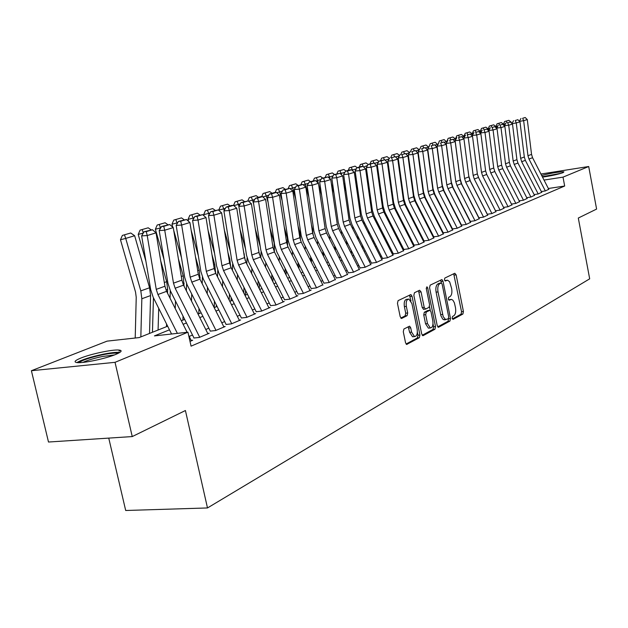 <?xml version="1.0" encoding="UTF-8"?>
<svg xmlns="http://www.w3.org/2000/svg" width="628" height="628" viewBox="0 0 628 628"><rect width="100%" height="100%" fill="white"/><g stroke="black" fill="none" stroke-linecap="round" stroke-linejoin="round"><path stroke-width="0.94" d="M452.144 318.278L453.086 319.362L462.915 314.016L463.425 311.488L456.124 274.852L454.79 273.259L444.812 278.071L444.436 279.845L445.197 281.006L447.599 280.19L449.648 281.799L451.65 288.535C452.27 292.617 451.713 295.317 449.97 296.644L448.667 297.311L448.298 299.093L449.036 300.231L451.516 299.375L452.969 300.27L454.397 302.853L455.473 307.626C456.085 311.692 455.528 314.408 453.801 315.782L452.513 316.481L452.144 318.278M80.871 358.054C91.036 353.909 112.381 349.404 118.841 350.039C122.703 350.448 121.667 351.908 115.733 354.435C105.983 358.533 84.121 363.219 77.495 362.631C73.39 362.207 74.512 360.684 80.871 358.054M541.658 175.448C552.028 172.92 559.446 171.719 563.913 171.837L563.104 172.637C558.064 174.356 551.203 175.848 542.506 177.112M403.906 329.001L403.286 331.749L405.555 342.778L406.638 344.45L419.339 337.707L419.928 335.007L412.039 296.267L410.9 294.563L398.089 300.631L397.461 303.348L400.209 316.748L401.732 318.396L407.085 315.68L407.69 312.972L406.347 306.393C405.782 301.833 406.63 299.383 408.899 299.061L411.937 303.622L417.149 329.174C417.706 333.837 416.827 336.302 414.504 336.569L411.599 332.118L410.728 327.84L409.621 326.16L403.906 329.001M540.92 174.019L588.703 166.514L596.6 209.077L578.302 218.042L589.684 278.832L207.491 507.95L185.417 410.524L132.249 436.57L115.034 362.325L31.4 370.716L107.074 341.137L139.133 337.589L167.66 326.199M588.703 166.514L563.01 177.135L544.029 180.071M169.474 329.826L154.425 335.901L187.929 332.196L191.069 346.154L564.674 186.029L563.01 177.135M187.929 332.196L115.034 362.325M437.229 325.649L438.627 327.219L449.954 321.065L450.488 318.482L443.015 281.226L441.924 279.562L430.141 285.159L429.576 287.75L437.229 325.649M434.961 329.221L423.17 335.627L421.718 334.041L413.852 295.388L414.441 292.734L419.614 290.238L421.058 291.887L424.214 307.453L425.651 309.07L429.002 307.359L429.568 304.737L426.31 288.637L426.93 286.776L427.707 287.962L435.518 326.584L434.961 329.221L433.022 329.41L422.22 335.274M541.328 191.548L545.34 190.943L548.754 189.279M534.114 194.578L538.204 193.966L541.697 192.262M526.735 197.671L530.911 197.051L534.491 195.316M519.207 200.834L523.454 200.206L527.12 198.432M511.545 204.069L515.831 203.441L519.584 201.619M503.703 207.373L508.028 206.738L511.875 204.877M495.688 210.749L500.053 210.121L503.994 208.206M487.485 214.211L491.881 213.575L495.916 211.62M479.085 217.751L483.521 217.115L487.658 215.114M470.482 221.386L474.956 220.742L479.203 218.693M461.666 225.099L466.18 224.463L470.537 222.351M452.639 228.906L457.192 228.262L461.666 226.104M443.384 232.807L447.976 232.164L452.568 229.95M433.901 236.803L438.532 236.167L443.25 233.891M424.175 240.909L428.845 240.265L433.689 237.934M414.19 245.116L418.907 244.473L423.884 242.078M403.945 249.434L408.702 248.798L413.821 246.333M393.434 253.869L398.231 253.225L403.49 250.698M382.633 258.422L387.476 257.786L392.885 255.18M371.541 263.101L376.431 262.457L381.997 259.78M360.142 267.905L365.072 267.269L370.803 264.514M348.422 272.85L353.399 272.214L359.302 269.373M336.373 277.929L341.389 277.293L347.472 274.373M323.969 283.157L329.041 282.529L335.305 279.523M311.205 288.542L316.324 287.907L322.776 284.814M303.45 293.362L281.305 249.465L279.853 244.912L272.583 197.294L267.395 197.694L274.671 245.21L276.854 252.016L298.072 294.085L303.222 293.457L311.127 290.112L309.887 290.262M284.523 299.791L289.736 299.171L297.876 295.717L296.604 295.874M276.084 304.949L253.296 259.686L251.789 254.999L244.135 205.976L238.852 206.369L246.521 255.282L248.774 262.3L270.605 305.663L275.825 305.059L284.217 301.503L282.922 301.66M256.185 311.747L261.484 311.127L270.142 307.461L268.815 307.618M241.34 318.004L246.694 317.391L255.62 313.608L254.261 313.764M226.017 324.464L231.418 323.86L240.642 319.95L239.244 320.115M210.199 331.137L215.647 330.532L225.169 326.505L223.741 326.662M193.856 338.029L199.359 337.432L209.195 333.264L207.735 333.429M564.674 186.029L548.346 188.494M442.136 230.657L441.696 230.845M432.645 234.629L432.119 234.848M422.911 238.695L422.291 238.954M412.926 242.871L412.211 243.169M402.674 247.157L401.865 247.495M392.155 251.553L391.244 251.938M381.353 256.075L380.333 256.499M370.253 260.714L369.115 261.185M358.847 265.479L357.591 266.005M347.119 270.385L345.745 270.958M335.062 275.425L333.554 276.061M322.659 280.614L321.002 281.305M309.887 285.952L308.089 286.706M296.738 291.447L294.783 292.263M283.197 297.115L281.077 298.002M269.239 302.947L266.947 303.905M254.85 308.968L252.37 310.004M239.998 315.178L237.329 316.292M224.675 321.583L221.802 322.784M208.857 328.193L205.756 329.488M192.506 335.03L189.185 336.42M191.179 340.415L192.686 340.258L189.994 341.397M120.6 350.369L119.061 350.997M108.746 438.101L125.694 510.493L207.491 507.95M132.249 436.57L48.497 442.026L31.4 370.716M181.327 320.735L184.679 319.401M198.032 314.071L201.148 312.822M214.446 301.204L214.187 307.61L217.084 306.456M229.832 301.361L232.525 300.294M244.983 295.317L247.479 294.32M259.67 289.445L261.978 288.527M273.902 283.762L276.037 282.906M287.718 278.243L289.689 277.458M301.118 272.89L302.931 272.167M314.133 267.693L315.798 267.033M326.772 262.645L328.295 262.041M339.049 257.739L340.439 257.182M350.989 252.974L352.253 252.464M362.607 248.335L363.745 247.879M373.903 243.821L374.924 243.413M384.893 239.433L385.812 239.064M395.601 235.155L396.409 234.833M406.026 230.994L406.74 230.704M416.183 226.936L416.804 226.684M426.074 222.979L426.608 222.767M435.73 219.125L436.177 218.952M437.535 221.621L437.088 221.802M427.99 225.476L427.456 225.688M418.193 229.424L417.573 229.675M408.153 233.483L407.439 233.773M397.838 237.643L397.029 237.973M387.256 241.913L386.346 242.282M376.392 246.302L375.371 246.718M365.229 250.808L364.091 251.271M353.76 255.439L352.496 255.949M341.97 260.196L340.58 260.753M329.841 265.094L328.318 265.707M317.36 270.126L315.703 270.801M304.517 275.315L302.712 276.045M291.298 280.653L289.327 281.446M277.67 286.148L275.543 287.012M263.634 291.816L261.327 292.75M249.159 297.656L246.671 298.661M234.228 303.685L231.544 304.768M218.819 309.91L215.922 311.072M202.907 316.331L199.79 317.587M186.469 322.965L183.117 324.315M450.692 299.462L448.643 299.744L450.543 299.532M446.83 280.284L444.805 280.567L446.704 280.339M452.356 318.922L461.038 314.212L461.541 311.692L453.699 273.784M441.421 283.008L440.542 280.135M437.724 326.866L448.054 321.261L448.549 318.514M448.337 318.734L448.706 316.928L442.128 284.162L441.366 283L439.765 283.715C437.975 285.034 437.386 287.765 438.014 291.918L443.211 316.669L445.59 319.566L448.337 318.734M439.49 283.236L441.162 283.032M444.875 319.754L442.803 319.212L440.919 315.813L436.099 292.146C435.471 287.993 436.06 285.261 437.857 283.942L439.255 283.259M423.712 309.282L422.275 307.673L418.531 290.764M429.513 306.637L430.282 310.436M433.006 323.93L433.587 326.78L435.518 326.584M427.48 323.561L430.321 327.957C432.527 327.667 433.351 325.265 432.802 320.735L431.02 311.928L429.945 310.271L426.255 312.045L425.682 314.691L427.48 323.561L425.541 323.765L428.39 328.154L429.23 328.067M428.06 310.491L429.599 310.326M425.541 323.765L423.743 314.903L424.316 312.257L427.668 310.53M433.022 329.41L433.587 326.78M413.467 336.671L412.541 336.757L409.637 332.314L408.208 326.756M408.059 299.164L406.928 299.289C404.668 299.611 403.812 302.052 404.377 306.613L406.347 306.393M400.79 318.082L405.115 315.892L405.719 313.184L404.377 306.613M410.987 300.93L409.48 295.129M406.08 344.034L417.385 337.903L417.973 335.203L417.369 332.228M508.813 120.325L504.614 121.518L508.813 120.325L511.161 122.13L511.38 122.97M505.548 123.747L503.578 124.266M511.161 122.13L510.674 122.279M507.094 122.617L506.215 121.102M503.491 124.203L504.614 121.518M545.34 190.943L528.972 159.033L527.952 155.705L523.65 120.686L519.505 121.337M548.841 189.46L532.568 157.722L531.547 154.41L527.285 119.571L523.65 120.686L522.653 118.276L525.204 117.507L522.653 118.276M520.981 118.441L519.474 121.094M527.285 119.571L525.204 117.507M542.404 176.892L560.372 173.54M561.51 173.195L542.309 176.711M78.971 362.654C82.362 360.095 90.173 357.481 102.411 354.812C110.512 353.219 115.725 352.748 118.048 353.407M114.484 354.922L102.466 356.5C94.027 358.282 87.496 360.252 82.88 362.403M119.862 352.41L119.234 352.347C115.74 352.159 110.316 352.795 102.953 354.263C90.55 356.932 81.86 359.703 76.891 362.576M501.34 122.554L497.078 123.771L501.34 122.554L503.719 124.375L504.041 125.6M497.8 126.071L495.971 126.558M503.719 124.375L503.004 124.587M499.574 124.878L498.687 123.339M495.924 126.526L497.078 123.771M493.71 124.831L489.369 126.063L493.71 124.831L496.112 126.668L496.544 128.3M489.887 128.457L488.192 128.897L489.369 126.063M496.112 126.668L495.17 126.95M491.881 127.186L490.994 125.631M485.907 127.154L481.495 128.41L485.907 127.154L488.341 129.015L488.804 130.781M481.786 130.891L480.294 131.276L481.495 128.41M488.341 129.015L487.155 129.376M484.023 129.549L483.136 127.979M477.924 129.533L473.441 130.812L477.924 129.533L480.396 131.409L480.742 132.72M473.496 133.379L472.225 133.709L473.441 130.812M480.396 131.409L478.952 131.849M475.985 131.966L475.09 130.373M538.212 193.966L521.672 161.702L520.636 158.334L516.263 122.939L512.087 123.677M541.791 192.443L525.346 160.36L524.317 157.008L519.976 121.801L516.263 122.939L515.258 120.498L517.865 119.713L515.258 120.498M513.578 120.67L512.048 123.347M519.976 121.801L517.865 119.713M530.919 197.051L514.206 164.426L513.162 161.019L508.704 125.247L504.457 125.655L504.512 126.063M534.585 195.496L517.959 163.052L516.923 159.669L512.503 124.085L508.704 125.247L507.699 122.774L510.368 121.973L507.699 122.774M506.003 122.947L504.457 125.655M512.503 124.085L510.368 121.973M523.469 200.206L506.576 167.213L505.516 163.767L500.979 127.602L496.701 128.018L496.764 128.512M527.214 198.621L510.415 165.808L509.363 162.385L504.865 126.416L500.979 127.602L499.974 125.105L502.698 124.281L499.974 125.105M498.263 125.27L496.701 128.018M504.865 126.416L502.698 124.281M515.847 203.433L498.773 170.062L497.698 166.577L493.074 130.012L488.757 130.428L488.835 131.017M519.678 201.808L502.698 168.626L501.631 165.164L497.054 128.803L493.074 130.012L492.069 127.484L494.856 126.644L492.069 127.484M490.342 127.649L488.757 130.428M497.054 128.803L494.856 126.644M469.768 131.966L465.207 133.262L469.768 131.966L472.264 133.866L472.57 135.004M465.01 135.931L463.966 136.198L465.207 133.262M464.249 137.265L463.966 136.198M472.264 133.866L470.553 134.376M467.758 134.439L466.863 132.83M508.06 206.73L490.79 172.975L489.707 169.458L484.997 132.477L480.64 132.893L480.726 133.583M511.977 205.073L494.809 171.507L493.726 168.006L489.063 131.236L484.997 132.477L483.984 129.918L486.833 129.062L483.984 129.918M482.241 130.09L480.64 132.893M489.063 131.236L486.833 129.062M461.415 134.447L456.776 135.774L461.415 134.447L463.951 136.37L464.21 137.344M456.328 138.537L455.528 138.749L456.776 135.774M455.74 139.565L455.528 138.749M463.951 136.37L461.957 136.975M459.351 136.967L458.456 135.334M500.084 210.105L482.626 175.958L481.519 172.394L476.723 135.004L472.335 135.42L472.437 136.205M477.421 174.294L478.795 178.077L495.806 211.369M504.088 208.41L486.731 174.458L485.632 170.918L480.883 133.733L476.723 135.004L475.71 132.414L478.622 131.535L475.71 132.414M473.952 132.579L472.335 135.42M480.883 133.733L478.622 131.535M452.874 136.998L448.149 138.348L452.874 136.998L455.441 138.937L455.653 139.722M463.229 207.523L463.189 207.954M459.743 200.677L459.704 201.109M458.801 169.262L458.935 169.78M447.434 141.206L446.885 141.347L448.149 138.348M447.034 141.912L446.885 141.347M455.441 138.937L453.157 139.628M450.739 139.557L449.836 137.901M491.92 213.559L474.266 179.011L473.151 175.408L468.26 137.587L463.833 138.003L463.943 138.898L459.586 140.232L455.127 140.648L460.12 178.839L461.815 184.294L479.195 218.34M468.763 176.005L470.403 181.147L487.603 214.815M496.026 211.824L478.465 177.473L477.359 173.893L472.515 136.284L468.26 137.587L467.24 134.957L470.223 134.062L467.24 134.957M465.466 135.13L463.833 138.003M472.515 136.284L470.223 134.062M444.137 139.604L439.317 140.978L444.137 139.604L446.893 142.163M456.195 193.73L456.156 194.162M452.6 186.626L452.56 187.113M451.037 204.587L450.99 205.168M449.664 170.628L449.946 171.703M438.328 143.945L439.317 140.978M446.736 141.567L444.145 142.344M441.931 142.203L441.029 140.531M483.56 217.1L465.709 182.136L464.579 178.493L459.586 140.232L458.566 137.571L461.627 136.653L458.566 137.571M487.768 215.318L470.011 180.558L468.888 176.939L463.951 138.898L461.627 136.653M456.784 137.744L455.127 140.648M435.18 142.273L430.282 143.671L435.18 142.273L437.92 144.652M447.403 197.451L447.348 198.032M443.706 190.166L443.651 190.779M442.136 208.606L442.073 209.344M440.291 171.978L440.73 173.634M428.979 146.748L430.282 143.671M437.818 144.259L434.906 145.131M432.92 144.95L432.001 143.215M426.012 145.005L421.019 146.426L426.012 145.005L428.736 147.195M438.391 201.266L438.328 202.004M434.6 193.801L434.537 194.554M433.014 212.743L432.935 213.646M430.675 173.297L431.287 175.581M428.689 147.007L425.439 147.988M423.704 147.776L422.754 145.971M420.022 148.789L421.019 146.426M429.167 205.191L429.097 206.102M425.266 197.522L425.187 198.432M423.672 216.998L423.586 218.081M420.807 174.592L421.592 177.536M416.623 147.8L411.536 149.252L416.623 147.8L419.316 149.817M419.292 149.841L415.736 150.916M414.26 150.681L413.279 148.797M410.524 151.646L411.536 149.252M419.724 209.226L419.63 210.317M415.705 201.337L415.618 202.42M414.103 221.378L414.001 222.65M410.673 175.848L411.646 179.498M409.982 214.745L410.076 213.473M406.999 150.673L401.818 152.149L406.999 150.673L409.589 152.604M409.48 152.808L405.782 153.923M404.589 153.648L403.576 151.693M400.79 154.574L401.818 152.149M410.037 213.387L409.935 214.658M405.9 205.254L405.806 206.534M404.291 225.892L404.181 227.36M400.264 177.08L401.441 181.461M400.107 219.353L400.224 217.885M397.139 153.609L391.848 155.124L397.139 153.609L399.62 155.461M399.408 155.846L395.577 157M394.667 156.702L393.623 154.653M390.812 157.573L391.848 155.124M400.107 217.657L399.997 219.133M395.852 209.289L395.742 210.757M394.235 230.547L394.109 232.219M389.564 178.258L390.961 183.431M389.988 224.118L390.121 222.438M387.021 156.623L381.636 158.162L387.021 156.623L389.399 158.389M389.07 158.963L385.097 160.164M384.493 159.826L383.425 157.699M380.576 160.65L381.636 158.162M389.925 222.061L389.8 223.741M385.545 213.434L385.419 215.114M383.92 235.343L383.779 237.235M378.566 179.396L380.191 185.393M379.618 229.032L379.752 227.132M376.651 159.716L371.148 161.286L376.651 159.716L378.912 161.388M378.472 162.157L374.343 163.406M374.155 163.225L372.954 160.815M370.08 163.806L371.148 161.286M379.485 226.598L379.343 228.498M374.971 217.704L374.838 219.604M373.346 240.289L373.189 242.424M367.584 165.447L363.612 167.032M367.254 180.479L369.123 187.356M362.215 164.018L366.006 162.888L360.394 164.489L362.215 164.018L363.29 166.734M368.974 234.103L369.123 231.968M366.006 162.888L368.141 164.465M359.31 167.04L360.394 164.489M368.769 231.269L368.62 233.404M364.114 222.1L363.965 224.235M362.489 245.391L362.317 247.777M356.398 168.822L352.496 170L352.74 170.887M355.621 181.5L357.74 189.318M351.193 167.299L355.079 166.145L349.356 167.778L351.193 167.299L352.496 170L351.931 170.141M358.054 239.354L358.219 236.968M355.079 166.145L357.175 167.684M348.257 170.369L349.356 167.778M357.772 236.097L357.607 238.475M352.975 226.622L352.81 229.016M351.342 250.666L351.193 252.888M344.913 172.284L341.177 173.414L341.569 174.859M343.642 182.45L346.044 191.265M339.874 170.675L343.869 169.482L338.021 171.161L339.874 170.675L341.177 173.414L340.266 173.65M346.844 244.779L347.017 242.133M343.869 169.482L345.989 171.044M336.898 173.783L338.021 171.161M346.483 241.066L346.303 243.719M341.53 231.292L341.357 233.946M339.905 256.114L339.819 257.433M333.107 175.848L329.551 176.923L330.1 178.949M331.301 183.329L334.002 193.204M328.248 174.144L332.345 172.92L326.379 174.631L328.248 174.144L329.551 176.923L328.263 177.253M335.336 250.391L335.525 247.463M332.345 172.92L334.504 174.498M325.241 177.284L326.379 174.631M334.881 246.2L334.693 249.128M329.771 236.104L329.59 239.032M320.971 179.506L317.603 180.526L318.325 183.164M318.584 184.122L321.599 195.12M316.292 177.7L320.516 176.444L314.416 178.195L316.292 177.7L317.603 180.526L315.923 180.958M325.202 229.047L324.417 223.741M323.514 256.2L323.718 252.982M320.516 176.444L322.706 178.046M313.262 180.888L314.416 178.195M475.004 220.726L456.941 185.331L455.795 181.649L450.708 142.941L446.21 143.357L451.304 181.994L453.024 187.513L470.592 221.951M479.305 218.897L461.352 183.721L460.214 180.055L455.174 141.575L450.708 142.941L449.687 140.248L452.819 139.306L449.687 140.248M447.89 140.413L446.21 143.357M455.174 141.575L452.819 139.306M466.243 224.431L447.968 188.612L446.806 184.883L441.617 145.712L437.072 146.136L442.277 185.229L444.02 190.81L461.776 225.64M470.647 222.571L452.482 186.963L451.328 183.25L446.194 144.322L441.617 145.712L440.589 142.988L443.8 142.022L440.589 142.988M438.776 143.153L437.072 146.136M446.194 144.322L443.8 142.022M457.255 228.239L438.768 191.972L437.59 188.196L432.3 148.561L427.715 148.977L433.022 188.533L434.788 194.193L452.741 229.424M461.776 226.323L443.399 190.276L442.23 186.524L436.986 147.125L432.3 148.561L431.271 145.79L434.56 144.801L431.271 145.79M429.442 145.963L427.715 148.977M436.986 147.125L434.56 144.801M448.054 232.132L429.348 195.41L428.155 191.587L422.746 151.474L418.122 151.89L423.539 191.933L425.329 197.655L443.486 233.302M452.686 230.178L434.089 193.675L432.904 189.876L427.55 150.006L422.746 151.474L421.718 148.671L425.093 147.651L421.718 148.671M419.873 148.836L418.122 151.89M427.55 150.006L425.093 147.651M438.619 236.128L419.685 198.943L418.468 195.065L412.949 154.464L408.294 154.881L413.821 195.41L415.634 201.203L433.995 237.282M443.36 234.118L424.544 197.161L423.343 193.314L417.879 152.957L412.949 154.464L411.921 151.615L415.383 150.579L411.921 151.615M410.06 151.788L408.294 154.881M417.879 152.957L415.383 150.579M428.94 240.226L409.77 202.554L408.545 198.636L402.909 157.526L398.207 157.942L403.851 198.974L405.696 204.846L424.261 241.356M433.807 238.169L414.755 200.74L413.538 196.839L407.965 155.987L402.909 157.526L401.873 154.645L405.421 153.577L401.873 154.645M399.997 154.81L398.207 157.942M407.965 155.987L405.421 153.577M419.009 244.433L399.604 206.267L398.356 202.302L392.602 160.674L387.853 161.09L393.623 202.64L395.491 208.575L414.276 245.532M424.002 242.314L404.722 204.398L403.482 200.458L397.783 159.088L392.602 160.674L391.566 157.746L395.208 156.655L391.566 157.746M389.674 157.918L387.853 161.09M397.783 159.088L395.208 156.655M408.812 248.751L389.172 210.082L387.908 206.062L382.02 163.9L377.232 164.316L383.135 206.392L385.027 212.413L404.024 249.818M413.946 246.576L394.423 208.158L393.167 204.171L387.343 162.275L382.02 163.9L380.992 160.933L384.721 159.81L379.077 161.098L380.992 160.933M379.077 161.098L377.232 164.316M387.343 162.275L384.721 159.81M398.356 253.178L378.456 213.991L377.177 209.917L371.156 167.213L366.328 167.629L372.357 210.247L374.28 216.346L393.505 254.222M403.616 250.949L383.849 212.021L382.578 207.978L376.627 165.549L371.156 167.213L370.127 164.206L373.958 163.052L368.196 164.371L370.127 164.206M368.196 164.371L366.328 167.629M376.627 165.549L373.958 163.052M387.609 257.723L367.459 218.01L366.155 213.881L360.001 170.62L355.134 171.036L361.296 214.203L363.251 220.381L382.703 258.736M393.018 255.439L372.993 215.985L371.705 211.887L365.622 168.908L360.001 170.62L358.973 167.558L362.913 166.373L360.967 166.546L357.026 167.731L358.973 167.558M357.026 167.731L355.134 171.036M365.622 168.908L362.913 166.373M376.572 262.402L356.162 222.131L354.836 217.947L348.54 174.113L343.626 174.529L349.929 218.269L351.916 224.534L371.603 263.375M382.13 260.047L361.846 220.059L360.535 215.899L354.31 172.355L348.54 174.113L347.512 171.012L351.562 169.796L349.6 169.96L345.549 171.177L347.512 171.012M345.549 171.177L343.626 174.529M354.31 172.355L351.562 169.796M365.229 267.198L344.544 226.37L343.202 222.131L336.765 177.708L331.804 178.124L338.257 222.453L340.266 228.796L360.197 268.148M370.944 264.781L350.393 224.235L349.058 220.028L342.692 175.903L336.765 177.708L335.737 174.56L339.889 173.304L333.751 174.725L335.737 174.56M333.751 174.725L331.804 178.124M342.692 175.903L339.889 173.304M322.973 251.506L322.768 254.733M317.69 241.066L317.493 244.292M308.489 183.274L305.318 184.232L308.835 197.011M304.015 181.366L308.348 180.071L302.115 181.861L304.015 181.366L305.318 184.232L303.222 184.773M313.011 234.794L312.611 229.204L311.457 224.997M311.37 262.229L311.582 258.689M308.348 180.071L310.577 181.696M300.938 184.608L302.115 181.861M310.719 256.985L310.507 260.526M305.271 246.192L305.059 249.732M295.639 187.152L292.687 188.039L295.678 198.872M291.384 185.127L295.843 183.8L289.469 185.629L291.384 185.127L292.687 188.039L290.152 188.698M300.498 240.438L300.153 233.632L298.08 226.151M298.889 268.47L299.109 264.592M295.843 183.8L298.112 185.441M288.228 188.51L289.469 185.629M298.127 262.653L297.908 266.531M292.491 251.483L292.271 255.361M282.419 191.14L279.696 191.964L282.113 200.701M278.392 188.997L282.985 187.631L276.461 189.499L278.392 188.997L279.696 191.964L276.697 192.733M287.64 246.121L287.326 238.185L284.288 227.21M286.054 274.946L286.289 270.715M282.985 187.631L285.285 189.295M275.158 192.529L276.461 189.499M285.175 268.517L284.947 272.756M279.342 256.946L279.115 261.193M268.8 195.245L266.319 195.999L268.125 202.491M265.024 192.984L269.742 191.579L263.077 193.487L265.024 192.984L266.319 195.999L262.834 196.894M274.42 251.875L274.138 242.871L270.04 228.145M272.85 281.674L273.094 277.066M269.742 191.579L272.089 193.267M261.703 196.674L263.077 193.487M353.572 272.136L332.612 230.735L331.246 226.433L324.652 181.406L319.644 181.814L326.254 226.747L328.295 233.184L348.469 273.047M359.444 269.655L338.618 228.537L337.267 224.267L330.752 179.545L324.652 181.406L323.624 178.203L327.902 176.915L321.622 178.376L323.624 178.203M321.622 178.376L319.644 181.814M330.752 179.545L327.902 176.915M341.577 277.215L320.327 235.217L318.946 230.853L312.195 185.213L307.139 185.613L313.906 231.167L315.986 237.69L336.404 278.078M347.614 274.664L326.513 232.957L325.139 228.631L318.467 183.298L312.195 185.213L311.166 181.955L315.57 180.636L313.553 180.801L309.149 182.12L311.166 181.955M309.149 182.12L307.139 185.613M318.467 183.298L315.57 180.636M329.237 282.443L307.696 239.825L306.291 235.406L299.368 189.122L294.273 189.523L301.204 235.712L303.316 242.329L323.993 283.259M335.446 279.813L314.063 237.502L312.666 233.114L305.828 187.152L299.368 189.122L298.347 185.817L302.877 184.451L296.314 185.982L298.347 185.817M296.314 185.982L294.273 189.523M305.828 187.152L302.877 184.451M316.536 287.82L294.697 244.575L293.26 240.092L286.172 193.149L281.03 193.55L288.134 240.391L290.277 247.102L311.221 288.59M322.925 285.112L301.244 242.18L299.823 237.729L292.821 191.124L286.172 193.149L285.151 189.789L289.814 188.384L283.095 189.954L285.151 189.789M283.095 189.954L281.03 193.55M292.821 191.124L289.814 188.384M271.853 274.593L271.61 279.209M265.809 262.606L265.573 267.23M254.764 199.484L252.55 200.151L253.688 204.218M251.255 197.09L256.122 195.638L249.292 197.6L251.255 197.09L252.55 200.151L248.539 201.188M260.267 246.663L255.321 228.953M260.808 257.77L261.099 251.71M259.27 288.668L259.521 283.644M256.122 195.638L258.501 197.349M247.848 200.936L249.292 197.6M310.044 290.568L288.048 247L286.604 242.486L279.429 195.206L272.583 197.294L271.563 193.879L276.367 192.435L274.295 192.6L269.49 194.044L271.563 193.879M269.49 194.044L267.395 197.694M279.429 195.206L276.367 192.435M258.281 248.013L259.38 254.301M258.132 280.881L257.88 285.905M251.875 268.454L251.632 273.486M240.304 203.841L238.365 204.43L238.891 206.298M237.07 201.313L242.086 199.822L235.092 201.824L237.07 201.313L238.365 204.43L233.804 205.607M245.532 248.971L240.108 229.613M245.328 295.176L245.548 290.481M246.804 263.886L247.087 257.912M242.086 199.822L244.512 201.557M233.553 205.38L235.092 201.824M289.979 299.061L267.512 254.497L266.029 249.881L258.579 201.572L253.335 201.965L260.808 250.172L263.03 257.08L284.547 299.784M296.761 296.188L274.46 251.961L272.992 247.377L265.628 199.414L258.579 201.572L257.566 198.095L262.512 196.611L260.424 196.768L255.47 198.26L257.566 198.095M255.47 198.26L253.335 201.965M265.628 199.414L262.512 196.611M243.358 250.329L245.25 260.541M244.002 287.404L243.75 292.86M237.517 274.507L237.274 279.978M225.389 208.347L223.749 208.841L224.196 210.419M222.461 205.67L223.749 208.841L218.756 210.121L220.459 206.188L227.626 204.131L220.459 206.188M230.303 251.231L224.369 230.099M231.018 300.891L231.167 297.586M232.376 270.236L232.643 264.153M227.626 204.131L230.091 205.89M283.087 301.982L260.463 257.072L258.964 252.425L251.412 203.755L244.135 205.976L243.13 202.444L248.233 200.905L241.019 202.601L243.13 202.444M241.019 202.601L238.852 206.369M251.412 203.755L248.233 200.905M227.94 252.582L229.809 259.223L230.657 266.727M229.448 294.171L229.189 300.09M222.72 280.779L222.469 286.713M210.003 212.986L208.684 213.387L209.038 214.658M207.397 210.16L208.684 213.387L203.645 214.682L205.38 210.678L212.719 208.575L205.38 210.678M214.572 253.422L208.08 230.398M203.959 215.789L203.645 214.682M216.268 306.786L216.338 304.973M217.508 276.822L217.767 270.527M212.719 208.575L215.231 210.356M261.766 311.009L238.64 265.04L237.109 260.282L229.251 210.521L223.913 210.906L231.787 260.557L234.079 267.677L256.232 311.724M268.98 307.956L246.027 262.347L244.504 257.621L236.748 208.229L229.251 210.521L228.247 206.926L233.514 205.34L231.387 205.497L226.119 207.083L228.247 206.926M226.119 207.083L223.913 210.906M236.748 208.229L233.514 205.34M211.997 254.772L214.76 264.576L215.6 273.031M207.468 287.286L207.216 293.716M194.123 217.775L193.134 218.073L193.4 219.023M191.854 214.792L193.134 218.073L188.055 219.376L189.821 215.318L197.349 213.151L189.821 215.318M198.291 255.541L191.202 230.484M188.628 221.409L188.055 219.376M202.177 283.675L202.428 277.058M197.349 213.151L199.908 214.964M246.992 317.266L223.521 270.566L221.959 265.73L213.889 215.208L208.504 215.592L216.589 265.997L218.929 273.227L241.403 317.972M254.434 314.11L231.143 267.779L229.589 262.983L221.629 212.845L213.889 215.208L212.892 211.55L218.324 209.917L210.741 211.707L212.892 211.55M210.741 211.707L208.504 215.592M221.629 212.845L218.324 209.917M195.496 256.883L199.241 270.095L200.081 279.499M198.982 308.505L198.786 313.764M191.728 294.037L191.477 300.993M177.716 222.728L177.096 222.916L177.261 223.513M175.816 219.572L177.096 222.916L171.97 224.227L173.768 220.098L181.492 217.877L173.768 220.098M181.445 257.566L173.705 230.327M172.826 227.226L171.97 224.227M186.367 290.795L186.61 283.762M181.492 217.877L184.098 219.714M231.74 323.718L207.915 276.265L206.322 271.351L198.032 220.043L192.6 220.42L200.905 271.61L203.284 278.95L226.104 324.425M239.425 320.468L215.781 273.392L214.203 268.517L206.023 217.61L198.032 220.043L197.043 216.322L202.648 214.635L194.868 216.479L197.043 216.322M194.868 216.479L192.6 220.42M206.023 217.61L202.648 214.635M178.407 258.901L183.219 275.802L184.067 286.211M183.031 316.096L182.889 320.115M175.487 301.04L175.236 308.576M159.261 224.502L160.525 227.917L155.367 229.236L157.196 225.036L165.117 222.759L157.196 225.036M164.002 259.497L155.367 229.236M170.047 298.206L170.29 290.654M165.117 222.759L167.849 224.675M215.993 330.391L191.799 282.145L190.174 277.16L181.649 225.044L176.17 225.413L184.703 277.403L187.136 284.869L210.302 331.089M223.929 327.031L199.924 279.177L198.315 274.232L189.907 222.524L181.649 225.044L180.676 221.252L186.461 219.51L178.478 221.401L180.676 221.252M178.478 221.401L176.17 225.413M189.907 222.524L186.461 219.51M160.705 260.801L166.671 281.682L167.652 289.367L167.535 293.174M166.561 324.009L166.475 326.67M158.719 308.324L158.075 330.03M143.247 233.121L138.207 234.409L140.075 230.138L148.208 227.799L140.075 230.138M145.916 261.295L138.207 234.409M152.455 332.267L153.444 297.774M143.365 232.925L142.156 229.605M148.208 227.799L151.128 229.84M199.72 337.283L175.149 288.228L173.493 283.157L164.724 230.209L159.19 230.578L167.974 283.393L170.447 290.976L193.981 337.974M207.923 333.806L183.541 285.159L181.908 280.135L173.257 227.603L164.724 230.209L163.759 226.347L169.741 224.541L161.545 226.496L163.759 226.347M161.545 226.496L159.19 230.578M173.257 227.603L169.741 224.541M130.734 233.004L122.382 235.414L130.734 233.004L134.643 235.72L149.574 287.765L150.587 295.568L149.527 333.437M134.643 235.72L125.726 238.412L140.813 290.882L141.842 298.747L140.845 336.906M124.477 234.872L125.726 238.412L120.474 239.755L122.382 235.414M135.208 338.029L136.229 297.319L135.546 292.091L120.474 239.755M177.371 333.358L157.934 294.508L156.246 289.359L147.219 235.547L141.638 235.908L150.681 289.579L153.201 297.287L171.562 334.002M187.113 332.283L166.608 291.345L164.944 286.235L156.05 232.855L147.219 235.547L146.269 231.614L152.455 229.746L144.032 231.756L146.269 231.614M191.375 340.808L188.636 335.328M144.032 231.756L141.638 235.908M156.05 232.855L152.455 229.746M454.24 275.08L456.124 274.852M461.541 311.692L463.425 311.488M461.038 314.212L462.915 314.016M441.107 281.454L443.015 281.226M448.58 318.686L450.488 318.482M448.054 321.261L449.954 321.065M438.218 327.259L438.627 327.219M437.857 283.942L439.765 283.715M436.099 292.146L438.014 291.918M440.636 314.667L442.552 314.463M422.73 335.674L423.17 335.627M419.119 292.114L421.058 291.887M422.275 307.673L424.214 307.453M426.255 288.126L427.707 287.962M424.316 312.257L426.255 312.045M423.743 314.903L425.682 314.691M408.757 328.044L410.728 327.84M409.637 332.314L411.599 332.118M405.719 313.184L407.69 312.972M405.115 315.892L407.085 315.68M401.308 318.443L401.732 318.396M410.084 296.495L412.039 296.267M417.973 335.203L419.928 335.007M417.385 337.903L419.339 337.707M406.591 344.434L407.062 344.387M528.972 159.033L532.568 157.722M527.952 155.705L531.547 154.41M521.672 161.702L525.346 160.36M520.636 158.334L524.317 157.008M514.206 164.426L517.959 163.052M513.162 161.019L516.923 159.669M506.576 167.213L510.415 165.808M505.516 163.767L509.363 162.385M498.773 170.062L502.698 168.626M497.698 166.577L501.631 165.164M490.79 172.975L494.809 171.507M489.707 169.458L493.726 168.006M482.626 175.958L486.731 174.458M481.519 172.394L485.632 170.918M474.266 179.011L478.465 177.473M473.151 175.408L477.359 173.893M465.709 182.136L470.011 180.558M464.579 178.493L468.888 176.939M456.941 185.331L461.352 183.721M455.795 181.649L460.214 180.055M447.968 188.612L452.482 186.963M446.806 184.883L451.328 183.25M438.768 191.972L443.399 190.276M437.59 188.196L442.23 186.524M429.348 195.41L434.089 193.675M428.155 191.587L432.904 189.876M419.685 198.943L424.544 197.161M418.468 195.065L423.343 193.314M409.77 202.554L414.755 200.74M408.545 198.636L413.538 196.839M399.604 206.267L404.722 204.398M398.356 202.302L403.482 200.458M389.172 210.082L394.423 208.158M387.908 206.062L393.167 204.171M378.456 213.991L383.849 212.021M377.177 209.917L382.578 207.978M367.459 218.01L372.993 215.985M366.155 213.881L371.705 211.887M356.162 222.131L361.846 220.059M354.836 217.947L360.535 215.899M344.544 226.37L350.393 224.235M343.202 222.131L349.058 220.028M332.612 230.735L338.618 228.537M331.246 226.433L337.267 224.267M320.327 235.217L326.513 232.957M318.946 230.853L325.139 228.631M307.696 239.825L314.063 237.502M306.291 235.406L312.666 233.114M294.697 244.575L301.244 242.18M293.26 240.092L299.823 237.729M281.305 249.465L288.048 247M279.853 244.912L286.604 242.486M267.512 254.497L274.46 251.961M266.029 249.881L272.992 247.377M244.402 254.034L243.962 254.183M253.296 259.686L260.463 257.072M251.789 254.999L258.964 252.425M229.809 259.223L229.039 259.497M238.64 265.04L246.027 262.347M237.109 260.282L244.504 257.621M214.76 264.576L213.63 264.977M215.647 271.916L215.192 272.081M223.521 270.566L231.143 267.779M221.959 265.73L229.589 262.983M199.241 270.095L197.734 270.637M200.151 277.545L199.319 277.851M207.915 276.265L215.781 273.392M206.322 271.351L214.203 268.517M183.219 275.802L181.304 276.477M184.161 283.361L182.936 283.809M191.799 282.145L199.924 279.177M190.174 277.16L198.315 274.232M166.671 281.682L164.324 282.522M167.652 289.367L165.996 289.971M175.149 288.228L183.541 285.159M173.493 283.157L181.908 280.135M149.574 287.765L140.813 290.882M150.587 295.568L141.842 298.747M157.934 294.508L166.608 291.345M156.246 289.359L164.944 286.235M439.459 283.228L441.194 283.024M443.972 319.848L445.88 319.652M423.366 309.337L425.313 309.125M428.39 328.154L430.321 327.957M428.006 310.483L429.646 310.303M412.541 336.757L414.504 336.569"/></g></svg>
